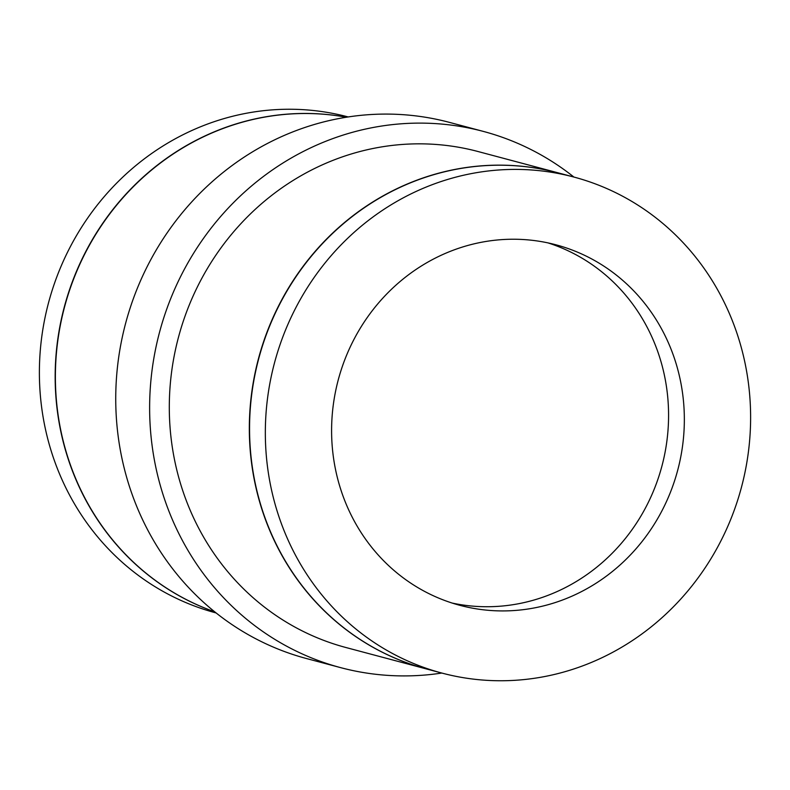 <?xml version="1.0" encoding="UTF-8"?>
<svg xmlns="http://www.w3.org/2000/svg" width="790" height="790" viewBox="0 0 790 790"><rect width="100%" height="100%" fill="white"/><g stroke="black" fill="none" stroke-linecap="round" stroke-linejoin="round"><path stroke-width="1.19" d="M441.936 673.08A256.641 241.622 -75.1 0 0 750.5 425.405A256.641 241.622 104.9 0 0 574.004 177.078A256.641 241.622 104.9 0 0 265.45 424.753A256.641 241.622 -75.1 0 0 441.936 673.08L426.166 668.883A256.641 241.622 -75.1 0 1 249.67 420.557A256.641 241.622 104.9 0 1 558.234 172.882L574.004 177.078M513.49 239.232A186.549 175.637 104.9 0 0 333.666 402.199A186.549 175.637 104.9 0 0 459.978 605.347A186.549 175.637 104.9 0 0 502.46 610.927A186.549 175.637 104.9 0 0 682.274 447.969A186.549 175.637 104.9 0 0 555.972 244.811A186.549 175.637 104.9 0 0 513.49 239.232M426.047 668.854A256.641 241.622 -75.1 0 1 425.938 668.824A256.641 241.622 -75.1 0 1 249.442 420.497A256.641 241.622 104.9 0 1 558.007 172.822L477.98 151.512A256.641 241.622 104.9 0 0 169.416 399.187A256.641 241.622 -75.1 0 0 345.911 647.514L425.938 668.824M441.817 673.05A277.448 261.214 -75.1 0 1 340.559 667.619A277.448 261.214 -75.1 0 1 149.754 399.157A277.448 261.214 104.9 0 1 483.332 131.407L449.441 122.381A277.448 261.214 104.9 0 0 115.863 390.132A277.448 261.214 -75.1 0 0 306.668 658.593L340.559 667.619M573.895 177.049A277.448 261.214 104.9 0 0 483.332 131.407M346.415 117.226A256.641 241.622 104.9 0 0 55.498 368.851A256.641 241.622 -75.1 0 0 214.712 611.835M214.762 611.875A256.641 241.622 -75.1 0 1 55.28 368.792A256.641 241.622 104.9 0 1 346.474 117.216M216.105 612.951L215.996 612.921A256.641 241.622 -75.1 0 1 39.5 364.595A256.641 241.622 104.9 0 1 348.064 116.92L348.183 116.95M452.137 603.056A186.549 175.637 104.9 0 0 486.68 606.73A186.549 175.637 104.9 0 0 665.832 448.049A186.549 175.637 104.9 0 0 548.033 242.905"/></g></svg>
